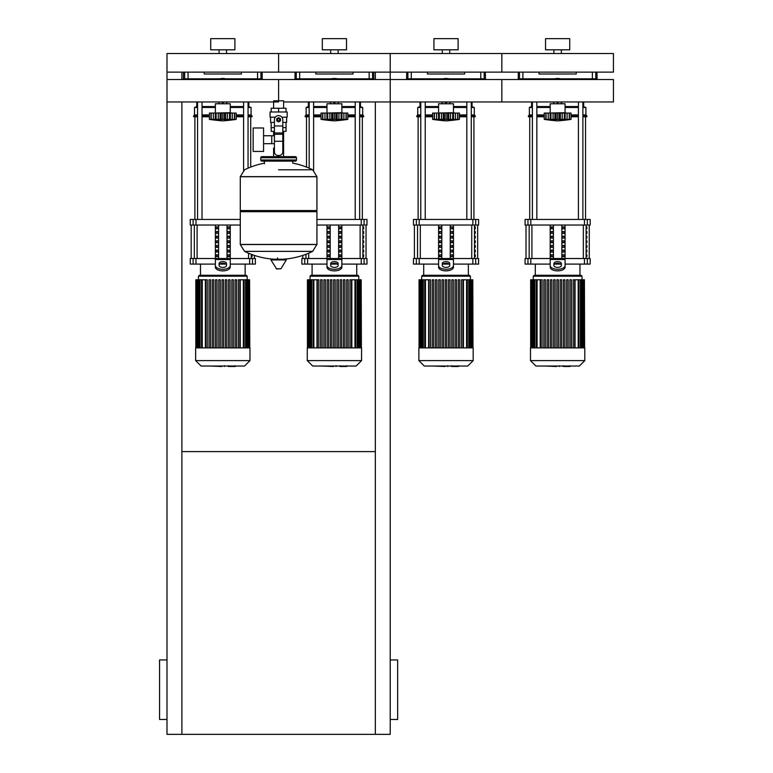 <?xml version="1.0" encoding="UTF-8"?>
<svg xmlns="http://www.w3.org/2000/svg" width="773" height="773" viewBox="0 0 773 773"><rect width="100%" height="100%" fill="white"/><g stroke="black" fill="none" stroke-linecap="round" stroke-linejoin="round"><path stroke-width="1.16" d="M181.887 451.606L375.34 451.606M375.34 101.949L375.34 734.35L166.997 734.35L166.997 101.949L278.609 101.949M166.997 719.47L159.557 719.47L159.557 659.939L166.997 659.939M390.22 719.47L397.66 719.47L397.66 659.939L390.22 659.939M375.34 734.35L390.22 734.35L390.22 101.949L283.614 101.949M181.887 79.522L181.887 72.131L166.997 72.131L166.997 101.949M181.887 101.949L181.887 734.35M375.34 79.522L375.34 72.131L390.22 72.131L390.22 101.949L390.22 79.522L278.609 79.522L278.609 100.828L278.609 79.522L166.997 79.522M594.988 79.522L594.988 78.827M593.055 79.522L593.055 78.827M589.181 79.522L589.181 78.827M587.248 79.522L587.248 78.827M483.376 79.522L483.376 78.827M481.444 79.522L481.444 78.827M477.579 79.522L477.579 78.827M475.646 79.522L475.646 78.827M371.765 79.522L371.765 78.827M369.832 79.522L369.832 78.827M365.967 79.522L365.967 78.827M364.035 79.522L364.035 78.827M260.153 79.522L260.153 78.827M258.221 79.522L258.221 78.827M254.356 79.522L254.356 78.827M252.423 79.522L252.423 78.827M528.017 79.522L528.017 78.827M526.084 79.522L526.084 78.827M522.219 79.522L522.219 78.827M520.287 79.522L520.287 78.827M416.405 79.522L416.405 78.827M414.473 79.522L414.473 78.827M410.608 79.522L410.608 78.827M408.675 79.522L408.675 78.827M304.804 79.522L304.804 78.827M302.861 79.522L302.861 78.827M298.996 79.522L298.996 78.827M297.064 79.522L297.064 78.827M193.192 79.522L193.192 78.827M191.26 79.522L191.26 78.827M187.395 79.522L187.395 78.827M185.452 79.522L185.452 78.827M273.603 100.828L283.614 100.828L283.614 108.268M283.614 131.333L283.614 148.078L282.792 148.078L283.614 148.078L283.614 156.639M273.603 101.949L273.603 108.268M273.603 131.333L273.603 135.748M274.425 148.078L273.603 148.078L274.425 148.078M263.564 143.672L274.425 143.672M263.564 135.748L271.748 135.748L271.748 143.672L271.748 135.748L274.425 135.748M253.148 139.71L253.148 151.431L263.564 151.431L263.564 127.989L253.148 127.989L253.148 139.71M275.333 117.196L270.057 117.196L270.057 111.988L287.17 111.988L287.17 117.196L281.884 117.196M282.792 131.333L286.02 131.333L286.049 127.613L282.792 127.613M277.121 119.805A1.488 1.488 0 0 0 278.609 121.293A1.488 1.488 0 0 0 280.097 119.805A1.488 1.488 0 0 0 278.609 118.317A1.488 1.488 0 0 0 277.121 119.805M277.497 119.805A1.121 1.121 0 0 1 278.609 118.684A1.121 1.121 0 0 1 279.729 119.805A1.121 1.121 0 0 1 278.609 120.917A1.121 1.121 0 0 1 277.497 119.805M280.473 120.878L278.609 121.95L276.753 120.878L276.753 118.733L278.609 117.651L280.473 118.733L280.473 120.878M282.792 141.256L282.792 151.798A3.72 3.72 0 0 1 279.072 155.518L278.145 155.518A3.72 3.72 0 0 1 274.425 151.798L274.425 141.256L282.792 141.256L282.792 119.805A4.184 4.184 0 0 0 278.609 115.621A4.184 4.184 0 0 0 274.425 119.805L274.425 141.256M271.168 122.405L271.168 127.613L274.425 127.613M271.197 127.613L271.197 131.333L274.425 131.333M274.425 122.405L270.608 122.405L270.608 117.196M286.609 117.196L286.609 122.405L282.792 122.405M271.197 111.988L271.197 108.268L286.02 108.268L286.02 111.988M278.609 111.988L278.609 108.268M278.609 169.789L312.679 169.789A77.01 77.01 0 0 0 292.745 163.151L292.745 161.103L295.354 161.103A1.121 1.121 0 0 0 296.465 159.982L296.465 157.75A1.121 1.121 0 0 0 295.354 156.639L261.873 156.639A1.121 1.121 0 0 0 260.752 157.75L296.465 157.75M264.472 163.702L264.472 161.103L261.873 161.103L295.354 161.103M315.809 210.575L316.93 211.696L316.93 244.432L240.287 244.432L316.93 244.432L312.679 251.37L244.548 251.37A77.01 77.01 0 0 0 274.83 259.226M316.93 211.696L240.287 211.696L240.287 244.529L316.93 244.529M277.497 257.824L277.497 259.226M271.342 259.226L270.946 259.931L276.637 268.985L280.976 268.762L286.281 259.931L285.884 259.226L271.342 259.226M240.287 211.696L241.408 210.575M240.287 176.631L240.287 210.575L316.93 210.575L316.93 176.727L240.287 176.727L316.93 176.631L240.287 176.631L244.548 169.789A77.01 77.01 0 0 1 264.472 163.151M273.603 156.639L273.603 148.078M262.984 157.75A1.121 1.121 0 0 0 261.873 156.639M294.233 157.75A1.121 1.121 0 0 1 295.354 156.639M296.465 159.982L260.752 159.982A1.121 1.121 0 0 0 261.873 161.103M390.22 79.522L501.832 79.522L501.832 101.949L613.443 101.949L613.443 79.522L501.832 79.522L501.832 101.949L390.22 101.949M550.192 112.684L550.192 103.756L565.073 103.756L565.073 112.684L548.704 113.061M569.353 119.409L569.237 113.061L571.025 113.061L571.025 119.38A154.494 154.494 0 0 1 557.633 120.868A154.494 154.494 0 0 1 544.24 119.38L544.55 119.428M571.025 119.38L544.24 119.38L544.24 113.061L550.134 113.061L550.134 119.786L550.936 119.38L550.386 119.602M568.638 119.602L567.875 119.786L569.237 119.38L569.237 113.061L567.082 113.061L567.082 119.602M565.131 119.786L564.329 119.38L565.131 119.786L565.131 113.061L567.082 113.061M545.912 119.409L546.038 113.061L546.038 119.38L547.39 119.786L545.835 119.602L545.835 113.061M550.386 113.061L554.888 113.061L554.888 119.786L557.633 119.38L557.633 113.061L560.377 113.061L560.377 119.786L559.188 119.612L559.188 113.061M550.936 113.061L550.936 119.38L551.622 119.419M560.377 113.061L565.131 113.061M564.329 113.061L564.329 119.38L562.454 119.554M550.134 113.061L550.25 119.506M554.888 113.061L557.633 113.061M567.875 119.786L569.44 119.602L569.44 113.061M548.192 113.061L548.192 119.602L550.134 119.786M556.125 79.522L557.633 78.643L559.15 79.522M559.15 101.949L557.633 102.828L556.125 101.949M552.647 79.522A12.281 12.281 0 0 1 562.628 79.522M562.628 101.949A12.281 12.281 0 0 1 561.324 102.442M553.951 102.442A12.281 12.281 0 0 1 552.647 101.949M438.581 112.684L438.581 103.756L453.461 103.756L453.461 112.684L437.093 113.061M457.751 119.409L457.626 113.061L459.423 113.061L459.423 119.38A154.494 154.494 0 0 1 446.021 120.868A154.494 154.494 0 0 1 432.629 119.38L432.948 119.428M459.423 119.38L432.629 119.38L432.629 113.061L438.533 113.061L438.533 119.786L439.325 119.38L438.774 119.602M457.027 119.602L456.263 119.786L457.626 119.38L457.626 113.061L455.471 113.061L455.471 119.602M453.519 119.786L452.717 119.38L453.519 119.786L453.519 113.061L455.471 113.061M434.3 119.409L434.426 113.061L434.426 119.38L435.779 119.786L434.223 119.602L434.223 113.061M438.774 113.061L443.277 113.061L443.277 119.786L446.021 119.38L446.021 113.061L448.765 113.061L448.775 119.786L447.577 119.602L447.577 113.061M439.325 113.061L439.325 119.38L440.021 119.419M448.765 113.061L453.519 113.061M452.717 113.061L452.717 119.38L450.843 119.554M438.533 113.061L438.639 119.506M443.277 113.061L446.021 113.061M456.263 119.786L457.829 119.602L457.829 113.061M450.514 119.622L450.582 113.061M436.581 113.061L436.581 119.602L438.533 119.786M444.514 79.522L446.021 78.643L447.538 79.522M447.538 101.949L446.021 102.828L444.514 101.949M441.035 79.522A12.281 12.281 0 0 1 451.017 79.522M451.017 101.949A12.281 12.281 0 0 1 449.712 102.442M442.34 102.442A12.281 12.281 0 0 1 441.035 101.949M326.979 112.684L326.979 103.756L341.859 103.756L341.859 112.684L325.491 113.061M346.14 119.409L346.014 113.061L347.811 113.061L347.811 119.38A154.494 154.494 0 0 1 334.419 120.868A154.494 154.494 0 0 1 321.027 119.38L321.336 119.428M347.811 119.38L321.027 119.38L321.027 113.061L326.921 113.061L326.921 119.786L327.723 119.38L327.172 119.602M345.415 119.602L344.661 119.786L346.014 119.38L346.014 113.061L343.859 113.061L343.859 119.602M341.917 119.786L341.115 119.38L341.917 119.786L341.917 113.061L343.859 113.061M322.689 119.409L322.814 113.061L322.814 119.38L324.177 119.786L322.612 119.602L322.612 113.061M327.172 113.061L331.675 113.061L331.675 119.786L334.419 119.38L334.419 113.061L337.163 113.061L337.163 119.786L335.965 119.602L335.965 113.061M327.723 113.061L327.723 119.38L328.409 119.419M337.163 113.061L341.917 113.061M341.115 113.061L341.115 119.38L339.241 119.554M326.921 113.061L327.027 119.506M331.675 113.061L334.419 113.061M344.642 119.786L346.217 119.602L346.217 113.061M338.903 119.622L338.97 113.061M324.969 113.061L324.969 119.602L326.921 119.786M332.902 79.522L334.419 78.643L335.926 79.522M335.926 101.949L334.419 102.828L332.902 101.949M329.424 79.522A12.281 12.281 0 0 1 339.405 79.522M339.405 101.949A12.281 12.281 0 0 1 338.101 102.442M330.728 102.442A12.281 12.281 0 0 1 329.424 101.949M215.367 112.684L215.367 103.756L230.248 103.756L230.248 112.684L213.879 113.061M234.528 119.409L234.403 113.061L236.2 113.061L236.2 119.38A154.494 154.494 0 0 1 222.808 120.868A154.494 154.494 0 0 1 209.415 119.38L209.725 119.428M236.2 119.38L209.415 119.38L209.415 113.061L215.309 113.061L215.309 119.786L216.111 119.38L215.561 119.602M233.804 119.602L233.05 119.786L234.403 119.38L234.403 113.061L232.248 113.061L232.248 119.602M230.306 119.786L229.504 119.38L230.306 119.786L230.306 113.061L232.248 113.061M211.087 119.409L211.203 113.061L211.203 119.38L212.565 119.786L211 119.602L211 113.061M215.561 113.061L220.063 113.061L220.063 119.786L222.808 119.38L222.808 113.061L225.552 113.061L225.552 119.786L224.363 119.612L224.363 113.061M216.111 113.061L216.111 119.38L216.798 119.419M225.552 113.061L230.306 113.061M229.504 113.061L229.504 119.38L227.629 119.554M215.309 113.061L215.416 119.506M220.063 113.061L222.808 113.061M233.05 119.786L234.606 119.602L234.606 113.061M227.301 119.622L227.359 113.061M213.358 113.061L213.358 119.602L215.309 119.786M221.291 79.522L222.808 78.643L224.325 79.522M224.325 101.949L222.808 102.828L221.291 101.949M217.812 79.522A12.281 12.281 0 0 1 227.793 79.522M227.793 101.949A12.281 12.281 0 0 1 226.489 102.442M219.117 102.442A12.281 12.281 0 0 1 217.812 101.949M569.788 366.489L563.701 366.489M562.792 366.035L559.333 366.035M556.618 366.035L558.898 366.035M556.618 366.489L545.313 366.035M458.176 366.489L452.089 366.489M451.19 366.035L447.722 366.035M445.016 366.035L447.296 366.035M445.016 366.489L433.701 366.035M346.565 366.489L340.478 366.489M339.579 366.035L336.12 366.035M333.405 366.035L335.685 366.035M333.405 366.489L322.09 366.035M234.963 366.489L228.866 366.489M227.967 366.035L224.508 366.035M221.793 366.035L224.073 366.035M221.793 366.489L210.478 366.035M530.481 347.879L530.481 360.605L535.911 366.035L579.364 366.035L584.794 360.605L584.794 347.879L530.481 347.879M533.264 276.193L582.001 276.193L581.074 275.265L534.201 275.265L533.264 276.193L533.264 279.797L530.665 279.797L530.665 347.879M582.001 276.193L582.001 279.797M537.08 347.879L537.08 279.797L540.211 279.797L540.211 347.879M561.642 279.797L561.642 347.879L561.642 279.797L560.154 279.797L560.154 347.879M569.923 347.879L569.923 279.797L569.923 347.879M571.411 279.797L571.411 347.879L571.411 279.797L569.923 279.797M573.189 347.879L573.189 279.797L573.189 347.879M575.054 347.879L575.054 279.797L584.407 279.797L584.407 347.879M556.889 347.879L556.889 279.797L558.377 279.797L558.377 347.879M540.598 347.879L540.598 279.797L542.086 279.797L542.086 347.879M543.854 347.879L543.854 279.797L545.342 279.797L545.342 347.879M547.11 347.879L547.11 279.797L548.598 279.797L548.598 347.879M550.376 347.879L550.376 279.797L551.864 279.797L551.864 347.879M553.632 347.879L553.632 279.797L555.12 279.797L555.12 347.879M563.411 347.879L563.411 279.797L564.899 279.797L564.899 347.879M566.667 347.879L566.667 279.797L568.155 279.797L568.155 347.879M584.61 347.879L584.407 279.797M574.677 347.879L574.677 279.797L573.189 279.797M537.08 279.797L533.293 279.797L533.293 347.879M530.481 360.605L584.794 360.605M418.869 347.879L418.869 360.605L424.3 366.035L467.752 366.035L473.182 360.605L473.182 347.879L418.869 347.879M421.662 276.193L470.39 276.193L469.462 275.265L422.589 275.265L421.662 276.193L421.662 279.797L419.053 279.797L419.053 347.879M470.39 276.193L470.39 279.797L472.796 279.797L472.796 347.879M425.469 347.879L425.469 279.797L428.609 279.797L428.609 347.879M451.799 347.879L451.799 279.797L451.799 347.879M458.321 347.879L458.321 279.797L458.321 347.879M459.809 279.797L459.809 347.879L459.809 279.797L458.321 279.797M463.442 347.879L463.442 279.797L470.361 279.797L470.361 347.879M445.277 347.879L445.277 279.797L446.765 279.797L446.765 347.879M428.986 347.879L428.986 279.797L430.474 279.797L430.474 347.879M432.242 347.879L432.242 279.797L433.73 279.797L433.73 347.879M435.508 347.879L435.508 279.797L436.996 279.797L436.996 347.879M438.764 347.879L438.764 279.797L440.252 279.797L440.252 347.879M442.021 347.879L442.021 279.797L443.509 279.797L443.509 347.879M448.543 347.879L448.543 279.797L450.031 279.797L450.031 347.879M455.055 347.879L455.055 279.797L456.543 279.797L456.543 347.879M461.578 347.879L461.578 279.797L463.066 279.797L463.066 347.879M472.999 347.879L472.796 279.797M453.287 347.879L453.287 279.797L451.799 279.797M425.469 279.797L421.691 279.797L421.691 347.879M418.869 360.605L473.182 360.605M307.258 347.879L307.258 360.605L312.688 366.035L356.14 366.035L361.571 360.605L361.571 347.879L307.258 347.879M310.05 276.193L358.788 276.193L357.851 275.265L310.978 275.265L310.05 276.193L310.05 279.797L307.441 279.797L307.441 347.879M358.788 276.193L358.788 279.797L361.184 279.797L361.184 347.879M313.867 347.879L313.867 279.797L316.998 279.797L316.998 347.879M351.454 279.797L351.454 347.879L351.454 279.797L349.966 279.797L349.966 347.879M351.841 347.879L351.841 279.797L358.749 279.797L358.749 347.879M333.675 347.879L333.675 279.797L335.163 279.797L335.163 347.879M317.374 347.879L317.374 279.797L318.863 279.797L318.863 347.879M320.631 347.879L320.631 279.797L322.119 279.797L322.119 347.879M323.897 347.879L323.897 279.797L325.385 279.797L325.385 347.879M327.153 347.879L327.153 279.797L328.641 279.797L328.641 347.879M330.409 347.879L330.409 279.797L331.897 279.797L331.897 347.879M336.931 347.879L336.931 279.797L338.419 279.797L338.419 347.879M340.188 347.879L340.188 279.797L341.676 279.797L341.676 347.879M343.444 347.879L343.444 279.797L344.932 279.797L344.932 347.879M346.71 347.879L346.71 279.797L348.198 279.797L348.198 347.879M361.387 347.879L361.184 279.797M313.867 279.797L310.079 279.797L310.079 347.879M307.258 360.605L361.571 360.605M195.646 347.879L195.646 360.605L201.077 366.035L244.529 366.035L249.969 360.605L249.969 347.879L195.646 347.879M198.439 276.193L247.176 276.193L246.239 275.265L199.366 275.265L198.439 276.193L198.439 279.797M247.176 276.193L247.176 279.797L249.573 279.797L249.573 347.879M202.255 347.879L202.255 279.797L205.386 279.797L205.386 347.879M230.064 279.797L230.064 347.879L230.064 279.797L228.576 279.797L228.576 347.879M231.842 347.879L231.842 279.797L231.842 347.879M238.355 347.879L238.355 279.797L238.355 347.879M239.843 279.797L239.843 347.879L239.843 279.797L238.355 279.797M240.229 347.879L240.229 279.797L247.147 279.797L247.147 347.879M222.064 347.879L222.064 279.797L223.552 279.797L223.552 347.879M205.763 347.879L205.763 279.797L207.251 279.797L207.251 347.879M209.029 347.879L209.029 279.797L210.517 279.797L210.517 347.879M212.285 347.879L212.285 279.797L213.773 279.797L213.773 347.879M215.541 347.879L215.541 279.797L217.029 279.797L217.029 347.879M218.807 347.879L218.807 279.797L220.295 279.797L220.295 347.879M225.32 347.879L225.32 279.797L226.808 279.797L226.808 347.879M235.098 347.879L235.098 279.797L236.586 279.797L236.586 347.879M249.776 347.879L249.573 279.797M233.33 347.879L233.33 279.797L231.842 279.797M202.255 279.797L195.83 279.797L195.83 347.879M195.646 360.605L249.969 360.605M586.891 254.8L586.891 256.665L586.253 256.665L586.253 254.8L586.891 254.8M586.891 250.152L586.891 252.008L586.253 252.008L586.253 250.152L586.891 250.152M586.891 245.495L586.891 247.36L586.253 247.36L586.253 245.495L586.891 245.495M586.891 240.847L586.891 242.712L586.253 242.712L586.253 240.847L586.891 240.847M586.891 236.2L586.891 238.055L586.253 238.055L586.253 236.2L586.891 236.2M586.891 231.552L586.891 233.407L586.253 233.407L586.253 231.552L586.891 231.552M586.891 226.895L586.891 228.76L586.253 228.76L586.253 226.895L586.891 226.895M475.279 254.8L475.279 256.665L474.641 256.665L474.641 254.8L475.279 254.8M475.279 250.152L475.279 252.008L474.641 252.008L474.641 250.152L475.279 250.152M475.279 245.495L475.279 247.36L474.641 247.36L474.641 245.495L475.279 245.495M475.279 240.847L475.279 242.712L474.641 242.712L474.641 240.847L475.279 240.847M475.279 236.2L475.279 238.055L474.641 238.055L474.641 236.2L475.279 236.2M475.279 231.552L475.279 233.407L474.641 233.407L474.641 231.552L475.279 231.552M475.279 226.895L475.279 228.76L474.641 228.76L474.641 226.895L475.279 226.895M363.677 254.8L363.677 256.665L363.039 256.665L363.039 254.8L363.677 254.8M363.677 250.152L363.677 252.008L363.039 252.008L363.039 250.152L363.677 250.152M363.677 245.495L363.677 247.36L363.039 247.36L363.039 245.495L363.677 245.495M363.677 240.847L363.677 242.712L363.039 242.712L363.039 240.847L363.677 240.847M363.677 236.2L363.677 238.055L363.039 238.055L363.039 236.2L363.677 236.2M363.677 231.552L363.677 233.407L363.039 233.407L363.039 231.552L363.677 231.552M363.677 226.895L363.677 228.76L363.039 228.76L363.039 226.895L363.677 226.895M252.066 254.8L252.066 256.665L251.428 256.665L251.428 254.8L252.066 254.8M587.316 258.52L590.185 258.52L590.185 264.105L587.316 264.105L587.316 258.52L584.465 258.52L584.465 264.105L587.316 264.105M550.192 264.105L530.809 264.105L530.809 258.52L550.192 258.52L550.192 225.04M584.465 264.105L565.073 264.105M560.773 264.105L554.492 264.105M565.073 225.04L565.073 258.52L584.465 258.52M530.809 258.52L527.959 258.52L527.959 264.105L530.809 264.105M527.959 225.04L525.08 225.04L525.08 219.455L527.959 219.455L527.959 225.04L530.809 225.04L530.809 219.455L527.959 219.455M587.316 219.455L590.185 219.455L590.185 225.04L587.316 225.04L587.316 219.455L584.465 219.455L584.465 225.04L587.316 225.04M584.465 225.04L530.809 225.04M530.809 219.455L584.465 219.455M527.959 264.105L525.08 264.105L525.08 258.52L527.959 258.52M562.386 256.665L562.386 254.8L564 254.8L564 256.665L562.386 256.665L564 256.665M562.386 254.8L564 254.8M551.265 254.8L552.879 254.8L552.879 256.665L551.265 256.665L551.265 254.8L552.879 254.8M551.265 256.665L552.879 256.665M562.386 252.008L562.386 250.152L564 250.152L564 252.008L562.386 252.008L564 252.008M562.386 250.152L564 250.152M551.265 250.152L552.879 250.152L552.879 252.008L551.265 252.008L551.265 250.152L552.879 250.152M551.265 252.008L552.879 252.008M562.386 247.36L562.386 245.495L564 245.495L564 247.36L562.386 247.36L564 247.36M562.386 245.495L564 245.495M551.265 245.495L552.879 245.495L552.879 247.36L551.265 247.36L551.265 245.495L552.879 245.495M551.265 247.36L552.879 247.36M562.386 242.712L562.386 240.847L564 240.847L564 242.712L562.386 242.712L564 242.712M562.386 240.847L564 240.847M551.265 240.847L552.879 240.847L552.879 242.712L551.265 242.712L551.265 240.847L552.879 240.847M551.265 242.712L552.879 242.712M562.386 238.055L562.386 236.2L564 236.2L564 238.055L562.386 238.055L564 238.055M562.386 236.2L564 236.2M551.265 236.2L552.879 236.2L552.879 238.055L551.265 238.055L551.265 236.2L552.879 236.2M551.265 238.055L552.879 238.055M562.386 233.407L562.386 231.552L564 231.552L564 233.407L562.386 233.407L564 233.407M562.386 231.552L564 231.552M551.265 231.552L552.879 231.552L552.879 233.407L551.265 233.407L551.265 231.552L552.879 231.552M551.265 233.407L552.879 233.407M562.386 228.76L562.386 226.895L564 226.895L564 228.76L562.386 228.76L564 228.76M551.265 228.76L551.265 226.895L552.879 226.895L552.879 228.76L551.265 228.76L552.879 228.76M562.386 226.895L564 226.895M551.265 226.895L552.879 226.895M561.855 225.04L561.855 258.52M553.42 225.04L553.42 258.52M550.192 261.38L550.192 267.149L550.192 258.52L565.073 258.52L565.073 267.149L565.073 261.38M553.912 263.487L553.912 265.545A3.72 1.865 0 0 0 557.633 267.4A3.72 1.865 0 0 0 561.353 265.545L561.353 263.487A3.72 1.865 0 0 0 557.633 261.632A3.72 1.865 0 0 0 553.912 263.487M553.912 265.1A3.72 1.865 180 0 1 557.633 263.235A3.72 1.865 180 0 1 561.353 265.1M565.073 267.149A7.44 3.72 180 0 1 557.633 270.869A7.44 3.72 180 0 1 550.192 267.149M550.192 265.545A7.44 3.72 -0 0 0 557.633 269.265A7.44 3.72 -0 0 0 565.073 265.545M475.704 258.52L478.574 258.52L478.574 264.105L475.704 264.105L475.704 258.52L472.854 258.52L472.854 264.105L475.704 264.105M438.581 264.105L419.198 264.105L419.198 258.52L438.581 258.52L438.581 225.04M472.854 264.105L453.461 264.105M449.161 264.105L442.881 264.105M453.461 225.04L453.461 258.52L472.854 258.52M419.198 258.52L416.347 258.52L416.347 264.105L419.198 264.105M416.347 225.04L413.468 225.04L413.468 219.455L416.347 219.455L416.347 225.04L419.198 225.04L419.198 219.455L416.347 219.455M475.704 219.455L478.574 219.455L478.574 225.04L475.704 225.04L475.704 219.455L472.854 219.455L472.854 225.04L475.704 225.04M472.854 225.04L419.198 225.04M419.198 219.455L472.854 219.455M416.347 264.105L413.468 264.105L413.468 258.52L416.347 258.52M450.785 256.665L450.785 254.8L452.389 254.8L452.389 256.665L450.785 256.665L452.389 256.665M450.785 254.8L452.389 254.8M439.663 254.8L441.267 254.8L441.267 256.665L439.663 256.665L439.663 254.8L441.267 254.8M439.663 256.665L441.267 256.665M450.785 252.008L450.785 250.152L452.389 250.152L452.389 252.008L450.785 252.008L452.389 252.008M450.785 250.152L452.389 250.152M439.663 250.152L441.267 250.152L441.267 252.008L439.663 252.008L439.663 250.152L441.267 250.152M439.663 252.008L441.267 252.008M450.785 247.36L450.785 245.495L452.389 245.495L452.389 247.36L450.785 247.36L452.389 247.36M450.785 245.495L452.389 245.495M439.663 245.495L441.267 245.495L441.267 247.36L439.663 247.36L439.663 245.495L441.267 245.495M439.663 247.36L441.267 247.36M450.785 242.712L450.785 240.847L452.389 240.847L452.389 242.712L450.785 242.712L452.389 242.712M450.785 240.847L452.389 240.847M439.663 240.847L441.267 240.847L441.267 242.712L439.663 242.712L439.663 240.847L441.267 240.847M439.663 242.712L441.267 242.712M450.785 238.055L450.785 236.2L452.389 236.2L452.389 238.055L450.785 238.055L452.389 238.055M450.785 236.2L452.389 236.2M439.663 236.2L441.267 236.2L441.267 238.055L439.663 238.055L439.663 236.2L441.267 236.2M439.663 238.055L441.267 238.055M450.785 233.407L450.785 231.552L452.389 231.552L452.389 233.407L450.785 233.407L452.389 233.407M450.785 231.552L452.389 231.552M439.663 231.552L441.267 231.552L441.267 233.407L439.663 233.407L439.663 231.552L441.267 231.552M439.663 233.407L441.267 233.407M450.785 228.76L450.785 226.895L452.389 226.895L452.389 228.76L450.785 228.76L452.389 228.76M439.663 228.76L439.663 226.895L441.267 226.895L441.267 228.76L439.663 228.76L441.267 228.76M450.785 226.895L452.389 226.895M439.663 226.895L441.267 226.895M450.244 225.04L450.244 258.52M441.808 225.04L441.808 258.52M438.581 261.38L438.581 267.149L438.581 258.52L453.461 258.52L453.461 267.149L453.461 261.38M442.301 263.487L442.301 265.545A3.72 1.865 0 0 0 446.021 267.4A3.72 1.865 0 0 0 449.741 265.545L449.741 263.487A3.72 1.865 0 0 0 446.021 261.632A3.72 1.865 0 0 0 442.301 263.487M442.301 265.1A3.72 1.865 180 0 1 446.021 263.235A3.72 1.865 180 0 1 449.741 265.1M453.461 267.149A7.44 3.72 180 0 1 446.021 270.869A7.44 3.72 180 0 1 438.581 267.149M438.581 265.545A7.44 3.72 -0 0 0 446.021 269.265A7.44 3.72 -0 0 0 453.461 265.545M364.093 258.52L366.972 258.52L366.972 264.105L364.093 264.105L364.093 258.52L361.242 258.52L361.242 264.105L364.093 264.105M326.979 264.105L307.586 264.105L307.586 258.52L326.979 258.52L326.979 225.04M361.242 264.105L341.859 264.105M337.559 264.105L331.279 264.105M341.859 225.04L341.859 258.52L361.242 258.52M307.586 258.52L304.736 258.52L304.736 264.105L307.586 264.105M364.093 219.455L366.972 219.455L366.972 225.04L364.093 225.04L364.093 219.455L361.242 219.455L361.242 225.04L364.093 225.04M361.242 225.04L316.93 225.04M316.93 219.455L361.242 219.455M304.736 264.105L301.866 264.105L301.866 258.52L304.736 258.52M339.173 256.665L339.173 254.8L340.787 254.8L340.787 256.665L339.173 256.665L340.787 256.665M339.173 254.8L340.787 254.8M328.052 254.8L329.656 254.8L329.656 256.665L328.052 256.665L328.052 254.8L329.656 254.8M328.052 256.665L329.656 256.665M339.173 252.008L339.173 250.152L340.787 250.152L340.787 252.008L339.173 252.008L340.787 252.008M339.173 250.152L340.787 250.152M328.052 250.152L329.656 250.152L329.656 252.008L328.052 252.008L328.052 250.152L329.656 250.152M328.052 252.008L329.656 252.008M339.173 247.36L339.173 245.495L340.787 245.495L340.787 247.36L339.173 247.36L340.787 247.36M339.173 245.495L340.787 245.495M328.052 245.495L329.656 245.495L329.656 247.36L328.052 247.36L328.052 245.495L329.656 245.495M328.052 247.36L329.656 247.36M339.173 242.712L339.173 240.847L340.787 240.847L340.787 242.712L339.173 242.712L340.787 242.712M339.173 240.847L340.787 240.847M328.052 240.847L329.656 240.847L329.656 242.712L328.052 242.712L328.052 240.847L329.656 240.847M328.052 242.712L329.656 242.712M339.173 238.055L339.173 236.2L340.787 236.2L340.787 238.055L339.173 238.055L340.787 238.055M339.173 236.2L340.787 236.2M328.052 236.2L329.656 236.2L329.656 238.055L328.052 238.055L328.052 236.2L329.656 236.2M328.052 238.055L329.656 238.055M339.173 233.407L339.173 231.552L340.787 231.552L340.787 233.407L339.173 233.407L340.787 233.407M339.173 231.552L340.787 231.552M328.052 231.552L329.656 231.552L329.656 233.407L328.052 233.407L328.052 231.552L329.656 231.552M328.052 233.407L329.656 233.407M339.173 228.76L339.173 226.895L340.787 226.895L340.787 228.76L339.173 228.76L340.787 228.76M328.052 228.76L328.052 226.895L329.656 226.895L329.656 228.76L328.052 228.76L329.656 228.76M339.173 226.895L340.787 226.895M328.052 226.895L329.656 226.895M338.632 225.04L338.632 258.52M330.197 225.04L330.197 258.52M326.979 261.38L326.979 267.149L326.979 258.52L341.859 258.52L341.859 267.149L341.859 261.38M330.699 263.487L330.699 265.545A3.72 1.865 0 0 0 334.419 267.4A3.72 1.865 0 0 0 338.139 265.545L338.139 263.487A3.72 1.865 0 0 0 334.419 261.632A3.72 1.865 0 0 0 330.699 263.487M330.699 265.1A3.72 1.865 180 0 1 334.419 263.235A3.72 1.865 180 0 1 338.139 265.1M341.859 267.149A7.44 3.72 180 0 1 334.419 270.869A7.44 3.72 180 0 1 326.979 267.149M326.979 265.545A7.44 3.72 -0 0 0 334.419 269.265A7.44 3.72 -0 0 0 341.859 265.545M252.481 258.52L255.361 258.52L255.361 264.105L252.481 264.105L252.481 258.52L249.64 258.52L249.64 264.105L252.481 264.105M215.367 264.105L195.975 264.105L195.975 258.52L215.367 258.52L215.367 225.04M249.64 264.105L230.248 264.105M225.948 264.105L219.667 264.105M230.248 225.04L230.248 258.52L249.64 258.52M195.975 258.52L193.124 258.52L193.124 264.105L195.975 264.105M193.124 225.04L190.255 225.04L190.255 219.455L193.124 219.455L193.124 225.04L195.975 225.04L195.975 219.455L193.124 219.455M240.287 225.04L195.975 225.04M195.975 219.455L240.287 219.455M193.124 264.105L190.255 264.105L190.255 258.52L193.124 258.52M227.562 256.665L227.562 254.8L229.175 254.8L229.175 256.665L227.562 256.665L229.175 256.665M227.562 254.8L229.175 254.8M216.44 254.8L218.054 254.8L218.054 256.665L216.44 256.665L216.44 254.8L218.054 254.8M216.44 256.665L218.054 256.665M227.562 252.008L227.562 250.152L229.175 250.152L229.175 252.008L227.562 252.008L229.175 252.008M227.562 250.152L229.175 250.152M216.44 250.152L218.054 250.152L218.054 252.008L216.44 252.008L216.44 250.152L218.054 250.152M216.44 252.008L218.054 252.008M227.562 247.36L227.562 245.495L229.175 245.495L229.175 247.36L227.562 247.36L229.175 247.36M227.562 245.495L229.175 245.495M216.44 245.495L218.054 245.495L218.054 247.36L216.44 247.36L216.44 245.495L218.054 245.495M216.44 247.36L218.054 247.36M227.562 242.712L227.562 240.847L229.175 240.847L229.175 242.712L227.562 242.712L229.175 242.712M227.562 240.847L229.175 240.847M216.44 240.847L218.054 240.847L218.054 242.712L216.44 242.712L216.44 240.847L218.054 240.847M216.44 242.712L218.054 242.712M227.562 238.055L227.562 236.2L229.175 236.2L229.175 238.055L227.562 238.055L229.175 238.055M227.562 236.2L229.175 236.2M216.44 236.2L218.054 236.2L218.054 238.055L216.44 238.055L216.44 236.2L218.054 236.2M216.44 238.055L218.054 238.055M227.562 233.407L227.562 231.552L229.175 231.552L229.175 233.407L227.562 233.407L229.175 233.407M227.562 231.552L229.175 231.552M216.44 231.552L218.054 231.552L218.054 233.407L216.44 233.407L216.44 231.552L218.054 231.552M216.44 233.407L218.054 233.407M227.562 228.76L227.562 226.895L229.175 226.895L229.175 228.76L227.562 228.76L229.175 228.76M216.44 228.76L216.44 226.895L218.054 226.895L218.054 228.76L216.44 228.76L218.054 228.76M227.562 226.895L229.175 226.895M216.44 226.895L218.054 226.895M227.02 225.04L227.02 258.52M218.585 225.04L218.585 258.52M215.367 261.38L215.367 267.149L215.367 258.52L230.248 258.52L230.248 267.149L230.248 261.38M219.088 263.487L219.088 265.545A3.72 1.865 0 0 0 222.808 267.4A3.72 1.865 0 0 0 226.528 265.545L226.528 263.487A3.72 1.865 0 0 0 222.808 261.632A3.72 1.865 0 0 0 219.088 263.487M219.088 265.1A3.72 1.865 180 0 1 222.808 263.235A3.72 1.865 180 0 1 226.528 265.1M230.248 267.149A7.44 3.72 180 0 1 222.808 270.869A7.44 3.72 180 0 1 215.367 267.149M215.367 265.545A7.44 3.72 -0 0 0 222.808 269.265A7.44 3.72 -0 0 0 230.248 265.545M529.737 219.455L529.737 116.781M585.538 219.455L585.538 116.781M578.417 78.827L578.417 79.522M578.417 101.949L578.417 219.455M582.881 78.827L582.881 79.522M582.881 101.949L582.881 219.455M418.125 219.455L418.125 116.781M473.926 219.455L473.926 116.781M466.815 78.827L466.815 79.522M466.815 101.949L466.815 219.455M471.279 78.827L471.279 79.522M471.279 101.949L471.279 219.455M306.514 167.074L306.514 116.781M362.315 219.455L362.315 116.781M355.203 78.827L355.203 79.522M355.203 101.949L355.203 219.455M359.667 78.827L359.667 79.522M359.667 101.949L359.667 219.455M194.902 219.455L194.902 116.781M250.713 167.074L250.713 116.781M243.592 78.827L243.592 79.522M243.592 101.949L243.592 170.35M248.056 78.827L248.056 79.522M248.056 101.949L248.056 168.166M565.073 106.548L578.417 106.548M582.881 106.548L585.905 107.476L582.881 107.476M565.073 107.476L578.417 107.476M571.025 114.916L578.417 114.916M582.881 114.916L585.905 114.916L585.905 107.476M571.025 115.844L578.417 115.844M582.881 115.844L586.842 115.844L585.905 114.916M571.025 116.781L578.417 116.781M582.881 116.781L586.842 116.781L586.842 115.844M567.305 78.827L567.305 79.522M547.97 79.522L547.97 78.827M531.592 101.949L531.592 106.548L532.384 106.548M536.849 106.548L550.192 106.548M531.863 78.827L531.863 79.522M531.409 78.827L531.409 79.522M532.384 114.916L529.36 114.916L528.432 115.844L528.432 116.781L532.384 116.781M536.849 116.781L544.24 116.781M528.432 115.844L532.384 115.844M536.849 115.844L544.24 115.844M536.849 114.916L544.24 114.916M529.36 114.916L529.36 107.476L532.384 107.476M536.849 107.476L550.192 107.476M453.461 106.548L466.815 106.548M471.279 106.548L474.303 107.476L471.279 107.476M453.461 107.476L466.815 107.476M459.423 114.916L466.815 114.916M471.279 114.916L474.303 114.916L474.303 107.476M459.423 115.844L466.815 115.844M471.279 115.844L475.231 115.844L474.303 114.916M459.423 116.781L466.815 116.781M471.279 116.781L475.231 116.781L475.231 115.844M455.693 78.827L455.693 79.522M436.359 79.522L436.359 78.827M419.981 101.949L419.981 106.548L420.773 106.548M425.237 106.548L438.581 106.548M420.251 78.827L420.251 79.522M419.797 78.827L419.797 79.522M420.773 114.916L417.749 114.916L416.821 115.844L416.821 116.781L420.773 116.781M425.237 116.781L432.629 116.781M416.821 115.844L420.773 115.844M425.237 115.844L432.629 115.844M425.237 114.916L432.629 114.916M417.749 114.916L417.749 107.476L420.773 107.476M425.237 107.476L438.581 107.476M341.859 106.548L355.203 106.548M359.667 106.548L362.692 107.476L359.667 107.476M341.859 107.476L355.203 107.476M347.811 114.916L355.203 114.916M359.667 114.916L362.692 114.916L362.692 107.476M347.811 115.844L355.203 115.844M359.667 115.844L363.619 115.844L362.692 114.916M347.811 116.781L355.203 116.781M359.667 116.781L363.619 116.781L363.619 115.844M344.082 78.827L344.082 79.522M324.747 79.522L324.747 78.827M308.369 101.949L308.369 106.548L309.161 106.548M313.625 106.548L326.979 106.548M308.64 78.827L308.64 79.522M308.185 78.827L308.185 79.522M309.161 114.916L306.137 114.916L305.209 115.844L305.209 116.781L309.161 116.781M313.625 116.781L321.027 116.781M305.209 115.844L309.161 115.844M313.625 115.844L321.027 115.844M313.625 114.916L321.027 114.916M306.137 114.916L306.137 107.476L309.161 107.476M313.625 107.476L326.979 107.476M230.248 106.548L243.592 106.548M248.056 106.548L251.08 107.476L248.056 107.476M230.248 107.476L243.592 107.476M236.2 114.916L243.592 114.916M248.056 114.916L251.08 114.916L251.08 107.476M236.2 115.844L243.592 115.844M248.056 115.844L252.008 115.844L251.08 114.916M236.2 116.781L243.592 116.781M248.056 116.781L252.008 116.781L252.008 115.844M232.47 78.827L232.47 79.522M213.135 79.522L213.135 78.827M196.767 101.949L196.767 106.548L197.559 106.548M202.024 106.548L215.367 106.548M197.028 78.827L197.028 79.522M196.574 78.827L196.574 79.522M197.559 114.916L194.535 114.916L193.598 115.844L193.598 116.781L197.559 116.781M202.024 116.781L209.415 116.781M193.598 115.844L197.559 115.844M202.024 115.844L209.415 115.844M202.024 114.916L209.415 114.916M194.535 114.916L194.535 107.476L197.559 107.476M202.024 107.476L215.367 107.476M576.233 72.131L576.233 73.995L539.032 73.995L539.032 72.131M518.316 72.131L518.2 78.827L522.896 78.827L522.896 72.131M592.379 72.131L592.379 78.827L597.075 78.827L596.949 72.131M592.379 78.827L560.638 78.827M554.637 78.827L522.896 78.827M464.631 72.131L464.631 73.995L427.421 73.995L427.421 72.131M406.714 72.131L406.588 78.827L411.284 78.827L411.284 72.131M480.767 72.131L480.767 78.827L485.463 78.827L485.338 72.131M480.767 78.827L449.026 78.827M443.026 78.827L411.284 78.827M353.019 72.131L353.019 73.995L315.809 73.995L315.809 72.131M295.102 72.131L294.977 78.827L299.673 78.827L299.673 72.131M369.156 72.131L369.156 78.827L373.852 78.827L373.726 72.131M369.156 78.827L337.415 78.827M331.414 78.827L299.673 78.827M241.408 72.131L241.408 73.995L204.207 73.995L204.207 72.131M183.491 72.131L183.375 78.827L188.061 78.827L188.061 72.131M257.544 72.131L257.544 78.827L262.24 78.827L262.124 72.131M257.544 78.827L225.803 78.827M219.803 78.827L188.061 78.827M553.912 53.53L553.912 49.81M561.353 53.53L561.353 49.81M545.545 49.81L545.545 38.65L569.73 38.65L569.73 49.81L545.545 49.81M501.832 72.131L613.443 72.131L613.443 53.53L501.832 53.53L501.832 72.131L501.832 53.53L390.22 53.53L390.22 72.131L501.832 72.131M442.301 53.53L442.301 49.81M449.741 53.53L449.741 49.81M433.933 49.81L433.933 38.65L458.118 38.65L458.118 49.81L433.933 49.81M330.699 53.53L330.699 49.81M338.139 53.53L338.139 49.81M322.322 49.81L322.322 38.65L346.507 38.65L346.507 49.81L322.322 49.81M278.609 72.131L390.22 72.131L390.22 53.53L278.609 53.53L278.609 72.131L278.609 53.53L166.997 53.53L166.997 72.131L278.609 72.131M219.088 53.53L219.088 49.81M226.528 53.53L226.528 49.81M210.71 49.81L210.71 38.65L234.895 38.65L234.895 49.81L210.71 49.81M274.425 125.989L282.792 125.989M274.425 132.956L282.792 132.956M274.425 134.28L282.792 134.28M276.241 268.762L280.976 268.762M270.946 259.931L286.281 259.931M553.082 113.061L553.082 119.602M556.077 113.061L556.077 119.602M562.193 113.061L562.193 119.602M441.47 113.061L441.47 119.602M444.475 113.061L444.475 119.602M329.858 113.061L329.858 119.602M332.863 113.061L332.863 119.602M218.247 113.061L218.247 119.602M221.252 113.061L221.252 119.602M578.185 347.879L578.185 279.797M580.397 347.879L580.397 279.797M581.972 347.879L581.972 279.797M583.045 347.879L583.045 279.797M534.877 347.879L534.877 279.797M532.23 347.879L532.23 279.797M466.573 347.879L466.573 279.797M468.786 347.879L468.786 279.797M471.433 347.879L471.433 279.797M423.266 347.879L423.266 279.797M420.618 347.879L420.618 279.797M354.971 347.879L354.971 279.797M357.174 347.879L357.174 279.797M359.822 347.879L359.822 279.797M311.654 347.879L311.654 279.797M309.007 347.879L309.007 279.797M243.36 347.879L243.36 279.797M245.563 347.879L245.563 279.797M248.21 347.879L248.21 279.797M200.043 347.879L200.043 279.797M198.468 347.879L198.468 279.797M197.405 347.879L197.405 279.797M586.108 258.52L586.108 225.04M583.344 225.04L583.344 258.52M531.921 258.52L531.921 225.04M529.167 225.04L529.167 258.52M474.496 258.52L474.496 225.04M471.733 225.04L471.733 258.52M420.309 258.52L420.309 225.04M417.555 225.04L417.555 258.52M362.885 258.52L362.885 225.04M360.131 225.04L360.131 258.52M308.707 258.52L308.707 253.196M305.944 254.298L305.944 258.52M251.273 258.52L251.273 254.298M248.519 253.196L248.519 258.52M197.096 258.52L197.096 225.04M194.332 225.04L194.332 258.52M565.073 259.515L550.192 259.515M453.461 259.515L438.581 259.515M341.859 259.515L326.979 259.515M230.248 259.515L215.367 259.515M519.504 72.131L519.504 78.827M595.77 78.827L595.77 72.131M407.893 72.131L407.893 78.827M484.159 78.827L484.159 72.131M296.281 72.131L296.281 78.827M372.547 78.827L372.547 72.131M184.67 72.131L184.67 78.827M260.936 78.827L260.936 72.131M286.049 122.405L286.049 127.613M282.396 259.226A77.01 77.01 0 0 0 312.679 251.37M244.548 251.37L240.287 244.529M312.679 169.789L316.93 176.631M260.752 159.982L260.752 157.75M565.073 112.684L566.561 113.061M565.024 113.061L565.024 119.506M553.951 101.949L553.951 103.756M561.324 101.949L561.324 103.756M453.461 112.684L454.949 113.061M453.413 113.061L453.413 119.506M442.34 101.949L442.34 103.756M449.712 101.949L449.712 103.756M341.859 112.684L343.347 113.061M341.801 113.061L341.801 119.506M330.728 101.949L330.728 103.756M338.101 101.949L338.101 103.756M230.248 112.684L231.736 113.061M230.19 113.061L230.19 119.506M219.117 101.949L219.117 103.756M226.489 101.949L226.489 103.756M569.962 365.735L569.962 366.489M563.246 365.735L563.246 366.489M559.285 365.735L559.285 366.489M458.35 365.735L458.35 366.489M451.635 365.735L451.635 366.489M447.673 365.735L447.673 366.489M346.739 365.735L346.739 366.489M340.023 365.735L340.023 366.489M336.071 365.735L336.071 366.489M235.127 365.735L235.127 366.489M228.412 365.735L228.412 366.489M224.46 365.735L224.46 366.489M578.929 279.797L578.929 347.879M581.141 279.797L581.141 347.879M582.716 279.797L582.716 347.879M583.789 279.797L583.789 347.879M536.336 347.879L536.336 279.797M534.133 347.879L534.133 279.797M532.549 347.879L532.549 279.797M531.486 347.879L531.486 279.797M530.867 347.879L530.867 279.797M467.317 279.797L467.317 347.879M469.53 279.797L469.53 347.879M471.105 279.797L471.105 347.879M472.177 279.797L472.177 347.879M424.725 347.879L424.725 279.797M422.522 347.879L422.522 279.797M420.947 347.879L420.947 279.797M419.874 347.879L419.874 279.797M419.256 347.879L419.256 279.797M355.715 279.797L355.715 347.879M357.918 279.797L357.918 347.879M359.493 279.797L359.493 347.879M360.566 279.797L360.566 347.879M313.123 347.879L313.123 279.797M310.91 347.879L310.91 279.797M309.335 347.879L309.335 279.797M308.263 347.879L308.263 279.797M307.644 347.879L307.644 279.797M244.104 279.797L244.104 347.879M246.307 279.797L246.307 347.879M247.891 279.797L247.891 347.879M248.954 279.797L248.954 347.879M201.511 347.879L201.511 279.797M199.299 347.879L199.299 279.797M197.724 347.879L197.724 279.797M196.661 347.879L196.661 279.797M196.033 347.879L196.033 279.797M589.258 225.04L589.258 258.52M526.017 225.04L526.017 258.52M477.646 225.04L477.646 258.52M414.405 225.04L414.405 258.52M366.035 225.04L366.035 258.52M302.794 255.419L302.794 258.52M254.433 255.419L254.433 258.52M191.182 225.04L191.182 258.52M535.312 264.105L535.312 275.265M579.953 264.105L579.953 275.265M423.701 264.105L423.701 275.265M468.351 264.105L468.351 275.265M312.089 264.105L312.089 275.265M356.74 264.105L356.74 275.265M200.487 264.105L200.487 275.265M245.128 264.105L245.128 275.265M536.849 219.455L536.849 101.949M536.849 79.522L536.849 78.827M532.384 219.455L532.384 101.949M532.384 79.522L532.384 78.827M425.237 219.455L425.237 101.949M425.237 79.522L425.237 78.827M420.773 219.455L420.773 101.949M420.773 79.522L420.773 78.827M313.625 170.35L313.625 101.949M313.625 79.522L313.625 78.827M309.161 168.166L309.161 101.949M309.161 79.522L309.161 78.827M202.024 219.455L202.024 101.949M202.024 79.522L202.024 78.827M197.559 219.455L197.559 101.949M197.559 79.522L197.559 78.827M583.673 106.548L583.673 101.949M583.673 79.522L583.673 78.827M531.592 106.548L529.36 107.476M472.071 106.548L472.071 101.949M472.071 79.522L472.071 78.827M419.981 106.548L417.749 107.476M360.46 106.548L360.46 101.949M360.46 79.522L360.46 78.827M308.369 106.548L306.137 107.476M248.848 106.548L248.848 101.949M248.848 79.522L248.848 78.827M196.767 106.548L194.535 107.476"/></g></svg>
